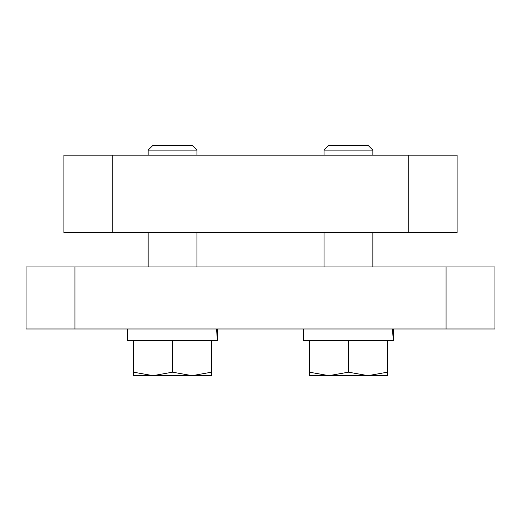 <?xml version="1.0" encoding="UTF-8"?>
<svg xmlns="http://www.w3.org/2000/svg" width="521" height="521" viewBox="0 0 521 521"><rect width="100%" height="100%" fill="white"/><g stroke="black" fill="none" stroke-linecap="round" stroke-linejoin="round"><path stroke-width="0.78" d="M446.074 328.972L494.95 328.972L494.95 266.947L446.074 266.947L446.074 328.972L74.926 328.972L74.926 266.947L446.074 266.947M74.926 266.947L26.05 266.947L26.05 328.972L74.926 328.972M112.757 155.18L63.888 155.18L63.888 232.711L112.757 232.711L112.757 155.18L408.243 155.18L408.243 232.711L112.757 232.711M408.243 232.711L457.112 232.711L457.112 155.18L408.243 155.18M393.16 328.972L393.322 340.688L392.45 328.972M393.322 340.688L303.522 340.688L303.522 328.972M217.264 328.972L217.42 340.688L216.547 328.972M217.42 340.688L127.619 340.688L127.619 328.972M324.029 155.18L324.029 150.133L372.867 150.133L372.867 155.18M348.451 372.17L348.451 340.688L387.52 340.688L387.52 375.661L328.914 375.661L348.451 372.17L367.982 375.661L387.52 372.17M372.867 150.133L368.073 145.339L328.823 145.339L324.029 150.133M309.383 375.661L309.383 372.17L328.914 375.661L309.383 375.661M309.383 340.688L309.383 372.17M148.133 155.18L148.133 150.133L196.971 150.133L196.971 155.18M172.549 372.17L172.549 340.688L211.617 340.688L211.617 375.661L153.018 375.661L172.549 372.17L192.086 375.661L211.617 372.17M196.971 150.133L192.177 145.339L152.927 145.339L148.133 150.133M133.48 375.661L133.48 372.17L153.018 375.661L133.48 375.661M133.48 340.688L133.48 372.17M393.381 336.631L393.381 328.972M217.478 336.631L217.478 328.972M372.867 266.947L372.867 232.711M324.029 266.947L324.029 232.711M196.971 266.947L196.971 232.711M148.133 266.947L148.133 232.711"/></g></svg>

